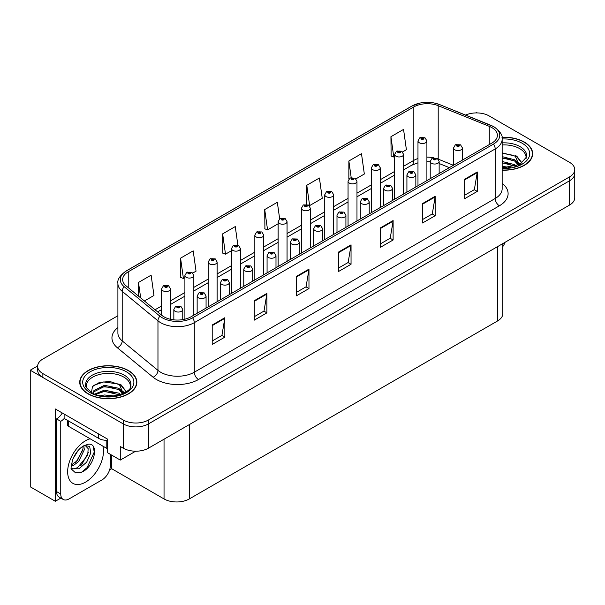 <?xml version="1.0" encoding="UTF-8"?>
<svg xmlns="http://www.w3.org/2000/svg" width="605" height="605" viewBox="0 0 605 605"><rect width="100%" height="100%" fill="white"/><g stroke="black" fill="none" stroke-linecap="round" stroke-linejoin="round"><path stroke-width="0.91" d="M60.84 498.089L55.327 501.273L55.327 408.972L107.41 439.041L107.41 452.646L120.282 460.08L120.282 446.475L123.231 448.176A17.848 10.308 0 0 0 148.475 448.176L569.524 205.08A17.848 10.308 0 0 0 574.75 197.797L574.75 173.506A17.848 10.308 0 0 1 569.524 180.797A17.848 10.308 0 0 0 574.75 173.506L574.75 169.619A17.848 10.308 0 0 0 569.524 162.329L489.165 115.941A17.848 10.308 0 0 0 465.608 115.079M135.671 451.194L120.282 460.08M477.216 112.931L476.543 112.538L475.87 112.931M117.899 315.719L42.872 359.03A17.848 10.308 0 0 0 37.646 366.32A17.848 10.308 0 0 0 42.872 373.603L123.231 419.999A17.848 10.308 0 0 0 148.475 419.999L148.475 423.886L569.524 180.797L148.475 423.886A17.848 10.308 0 0 1 123.231 423.886A17.848 10.308 0 0 0 148.475 423.886L148.475 448.176M55.327 501.273L30.25 486.798L30.25 370.207L123.231 423.886L42.872 377.49A17.848 10.308 0 0 1 37.646 370.207L37.646 366.32M37.654 365.927L30.25 370.207M502.808 243.603L502.808 313.662A17.848 10.308 180 0 1 497.582 320.945L189.282 498.943A17.848 10.308 180 0 1 164.038 498.943L111.698 468.724L111.698 455.119M111.698 468.724L109.596 469.941M502.15 170.156A28.556 16.486 0 0 0 532.657 153.708A28.556 16.486 0 0 0 524.293 142.054A28.556 16.486 0 0 0 501.991 137.267M128.487 370.57A28.556 16.486 0 0 0 97.367 366.993A28.556 16.486 0 0 0 79.731 382.231A28.556 16.486 0 0 0 88.096 393.885A28.556 16.486 0 0 0 119.223 397.462A28.556 16.486 0 0 0 136.851 382.231A28.556 16.486 0 0 0 128.487 370.57M80.034 383.744A28.556 16.486 0 0 0 79.936 384.167M491.82 127.572A19.042 10.996 180 0 1 497.393 135.346A19.042 10.996 180 0 1 491.82 143.12L190.923 316.838A19.042 10.996 180 0 1 161.86 315.371L126.097 285.885A19.042 10.996 180 0 1 122.656 279.578A19.042 10.996 180 0 1 128.23 271.804L413.82 106.926A19.042 10.996 180 0 1 438.202 105.693L489.271 126.339A19.042 10.996 180 0 1 491.82 127.572M493.498 126.604A21.417 12.365 0 0 0 490.64 125.212L439.563 104.567A21.417 12.365 0 0 0 434.42 103.039A21.417 12.365 0 0 0 420.142 103.039A21.417 12.365 0 0 0 412.134 105.958L126.551 270.836A21.417 12.365 0 0 0 124.154 286.672L159.909 316.158A21.417 12.365 0 0 0 192.602 317.814L493.498 144.088A21.417 12.365 0 0 0 493.498 126.604M212.211 324.998L212.211 344.434L224.833 337.144L224.833 317.716L212.211 324.998M212.211 340.986L221.929 335.374L224.78 318.359A4.757 2.745 -120 0 0 224.833 317.716M221.846 335.42L224.833 337.144M254.281 300.708L254.281 320.143L266.903 312.853L266.903 293.425L254.281 300.708M254.281 316.695L263.999 311.083L266.85 294.068A4.757 2.745 -120 0 0 266.903 293.425M263.916 311.129L266.903 312.853M296.352 276.424L296.352 295.853L308.974 288.57L308.974 269.134L296.352 276.424M296.352 292.404L306.07 286.793L308.921 269.777A4.757 2.745 -120 0 0 308.974 269.134M305.986 286.846L308.974 288.57M464.64 179.261L464.64 198.697L477.262 191.407L477.262 171.979L464.64 179.261M464.64 195.249L474.358 189.637L477.209 172.622A4.757 2.745 -120 0 0 477.262 171.979M474.275 189.683L477.262 191.407M422.57 203.552L422.57 222.988L435.184 215.698L435.184 196.262L422.57 203.552M422.57 219.539L432.288 213.92L435.139 196.912A4.757 2.745 -120 0 0 435.184 196.262M432.204 213.973L435.184 215.698M380.492 227.843L380.492 247.271L393.114 239.988L393.114 220.553L380.492 227.843M380.492 243.823L390.217 238.211L393.068 221.203A4.757 2.745 -120 0 0 393.114 220.553M390.134 238.264L393.114 239.988M338.422 252.134L338.422 271.562L351.044 264.279L351.044 244.843L338.422 252.134M338.422 268.113L348.147 262.502L350.991 245.494A4.757 2.745 -120 0 0 351.044 244.843M348.056 262.555L351.044 264.279M148.475 419.999L569.524 176.91A17.848 10.308 0 0 0 574.75 169.619M192.821 273.029L196.043 271.169L193.192 250.871L180.57 258.154L180.774 277.468M144.413 300.98L153.972 295.459L151.121 275.162L138.5 282.444L138.5 296.11M306.788 185.289L309.631 205.587L322.253 198.304L319.41 177.999L306.788 185.289L306.788 204.452M355.974 178.838L364.331 174.013L361.48 153.708L348.858 160.998L348.858 179.065M402.59 151.923L406.401 149.722L403.55 129.417L390.928 136.707L391.133 156.022M237.863 245.085L235.262 226.58L222.64 233.863L222.844 253.177M279.646 218.753L277.332 202.289L264.718 209.58L264.914 228.894M264.718 209.58L267.561 229.877L278.134 223.774M267.561 229.877L264.718 228.811M309.631 205.587L308.852 205.299M348.858 160.998L351.195 177.628M390.928 136.707L393.779 157.013L394.672 156.498M393.779 157.013L390.928 155.946M222.64 233.863L225.491 254.168L231.518 250.689M225.491 254.168L222.64 253.102M180.57 258.154L183.421 278.459L184.903 277.604M183.421 278.459L180.57 277.392M138.5 282.444L140.67 297.894M136.654 384.167A28.556 16.486 0 0 0 136.556 383.744M532.461 155.651A28.556 16.486 0 0 0 532.362 155.22M170.519 319.304L170.519 288.948A4.462 2.579 180 0 1 167.767 291.33A4.462 2.579 180 0 1 162.904 290.771A4.462 2.579 180 0 1 161.595 288.948L163.373 285.855A2.972 1.792 57.8 0 1 164.961 285.946A1.49 0.862 0 0 0 165.006 287.133A1.49 0.862 0 0 0 167.109 287.133A1.49 0.862 0 0 0 167.109 285.915A1.49 0.862 0 0 0 165.052 285.893L166.655 286.52L165.634 286.762L164.961 285.946M165.657 286.778L165.657 286.271M165.052 285.893A2.972 1.641 -117.9 0 0 163.66 285.689A2.972 1.641 -117.9 0 0 163.531 285.772M165.634 286.762L165.619 286.294M182.763 319.621L182.763 309.473A4.462 2.579 180 0 1 180.01 311.855A4.462 2.579 180 0 1 175.147 311.295A4.462 2.579 180 0 1 173.839 309.473L175.616 306.38A2.972 1.792 57.8 0 1 177.204 306.47A1.49 0.862 0 0 0 177.25 307.658A1.49 0.862 0 0 0 179.352 307.658A1.49 0.862 0 0 0 179.352 306.44A1.49 0.862 0 0 0 177.295 306.417L178.891 307.045L177.878 307.287L177.204 306.47M177.9 307.302L177.9 306.796M177.295 306.417A2.972 1.641 -117.9 0 0 175.904 306.213A2.972 1.641 -117.9 0 0 175.775 306.296M177.862 307.279L177.862 306.818M193.827 315.16L193.827 275.494A4.462 2.579 180 0 1 191.074 277.876A4.462 2.579 180 0 1 186.211 277.317A4.462 2.579 180 0 1 184.903 275.494L186.68 272.401A2.972 1.792 57.8 0 1 188.268 272.484A1.49 0.862 0 0 0 188.314 273.672A1.49 0.862 0 0 0 190.416 273.672A1.49 0.862 0 0 0 190.416 272.462A1.49 0.862 0 0 0 188.359 272.431L189.962 273.067L188.941 273.309L188.964 272.81M188.359 272.431A2.972 1.641 -117.9 0 0 186.968 272.235A2.972 1.641 -117.9 0 0 186.839 272.318M188.926 273.301L188.268 272.484M188.941 273.309L188.926 272.832M217.135 301.706L217.135 262.041A4.462 2.579 180 0 1 214.382 264.415A4.462 2.579 180 0 1 209.519 263.863A4.462 2.579 180 0 1 208.211 262.041L209.988 258.94A2.972 1.792 57.8 0 1 211.576 259.031A1.49 0.862 0 0 0 211.621 260.218A1.49 0.862 0 0 0 213.724 260.218A1.49 0.862 0 0 0 213.724 259A1.49 0.862 0 0 0 211.667 258.978L213.27 259.613L212.249 259.855L211.576 259.031M212.272 259.863L212.272 259.356M211.667 258.978A2.972 1.641 -117.9 0 0 210.275 258.774A2.972 1.641 -117.9 0 0 210.147 258.857M212.249 259.855L212.234 259.379M240.442 288.245L240.442 248.579A4.462 2.579 180 0 1 237.689 250.962A4.462 2.579 180 0 1 232.827 250.402A4.462 2.579 180 0 1 231.518 248.579L233.296 245.486A2.972 1.792 57.8 0 1 234.884 245.57A1.49 0.862 0 0 0 234.929 246.757A1.49 0.862 0 0 0 237.031 246.757A1.49 0.862 0 0 0 237.031 245.547A1.49 0.862 0 0 0 234.974 245.517L236.578 246.152L235.557 246.394L234.884 245.57M235.579 246.409L235.579 245.902M234.974 245.517A2.972 1.641 -117.9 0 0 233.583 245.32A2.972 1.641 -117.9 0 0 233.454 245.403M235.542 246.386L235.542 245.917M206.071 308.096L206.071 296.019A4.462 2.579 180 0 1 203.318 298.401A4.462 2.579 180 0 1 198.455 297.841A4.462 2.579 180 0 1 197.147 296.019L198.924 292.926A2.972 1.792 57.8 0 1 200.512 293.009A1.49 0.862 0 0 0 200.557 294.196A1.49 0.862 0 0 0 202.66 294.196A1.49 0.862 0 0 0 202.66 292.986A1.49 0.862 0 0 0 200.603 292.956L202.199 293.591L201.185 293.833L201.208 293.334M200.603 292.956A2.972 1.641 -117.9 0 0 199.211 292.76A2.972 1.641 -117.9 0 0 199.083 292.843M201.17 293.826L200.512 293.009M201.185 293.833L201.17 293.357M229.378 294.635L229.378 282.565A4.462 2.579 180 0 1 226.625 284.94A4.462 2.579 180 0 1 221.763 284.388A4.462 2.579 180 0 1 220.454 282.565L222.232 279.465A2.972 1.792 57.8 0 1 223.82 279.555A1.49 0.862 0 0 0 223.865 280.743A1.49 0.862 0 0 0 225.968 280.743A1.49 0.862 0 0 0 225.968 279.525A1.49 0.862 0 0 0 223.91 279.502L225.506 280.138L224.493 280.38L223.82 279.555M224.516 280.387L224.516 279.881M223.91 279.502A2.972 1.641 -117.9 0 0 222.519 279.298A2.972 1.641 -117.9 0 0 222.39 279.381M224.493 280.38L224.478 279.903M252.686 281.181L252.686 269.104A4.462 2.579 180 0 1 249.933 271.486A4.462 2.579 180 0 1 245.07 270.927A4.462 2.579 180 0 1 243.762 269.104L245.539 266.011A2.972 1.792 57.8 0 1 247.127 266.094A1.49 0.862 0 0 0 247.173 267.281A1.49 0.862 0 0 0 249.275 267.281A1.49 0.862 0 0 0 249.275 266.071A1.49 0.862 0 0 0 247.218 266.041L248.814 266.676L247.8 266.918L247.127 266.094M247.823 266.934L247.823 266.427M247.218 266.041A2.972 1.641 -117.9 0 0 245.827 265.845A2.972 1.641 -117.9 0 0 245.698 265.928M247.8 266.918L247.785 266.442M275.993 267.72L275.993 255.65A4.462 2.579 180 0 1 273.241 258.032A4.462 2.579 180 0 1 268.378 257.473A4.462 2.579 180 0 1 267.07 255.65L268.847 252.55A2.972 1.792 57.8 0 1 270.435 252.64A1.49 0.862 0 0 0 270.48 253.828A1.49 0.862 0 0 0 272.583 253.828A1.49 0.862 0 0 0 272.583 252.618A1.49 0.862 0 0 0 270.526 252.588L272.121 253.223L271.108 253.465L271.131 252.966M270.526 252.588A2.972 1.641 -117.9 0 0 269.134 252.391A2.972 1.641 -117.9 0 0 269.006 252.474M271.093 253.45L270.435 252.64M271.108 253.465L271.093 252.988M505.099 242.272A11.903 6.867 -60 0 1 502.808 246.59M81.97 472.051L75.648 472.936L71.443 469.125C70.626 469.798 71.057 466.584 72.729 459.482C74.96 454.158 77.879 450.082 81.486 447.261L83.505 445.9L88.141 444.267C99.22 442.293 95.038 466.326 81.97 472.051M85.093 445.333L88.156 448.615L87.733 455.247L77.493 467.733L73.568 468.792L71.269 468.52M71.345 468.822L78.945 468.784L86.666 462.167L90.765 453.047L89.661 446.422L84.534 445.492L83.46 445.953M73.054 458.688L78.166 450.43M71.156 466.251L73.492 465.419L78.688 461.456L84.329 449.719L83.8 445.787M71.261 465.033L77.349 460.685L82.998 448.948L82.862 446.293M110.397 454.37L110.397 465.351A11.903 6.867 -60 0 1 101.98 479.924L69.167 498.868A11.903 6.867 -60 0 1 63.215 499.458L59.01 497.03A11.903 6.867 -60 0 1 56.545 491.585L56.545 418.91A11.903 6.867 120 0 0 62.277 412.988M64.213 418.478A11.903 6.867 -60 0 1 60.75 421.337L56.545 418.91M63.215 499.458A11.903 6.867 -60 0 1 60.75 494.013L60.75 421.337M98.615 433.966L98.615 438.338A11.903 6.867 0 0 0 107.41 440.349M64.115 414.047L64.115 418.418L98.615 438.338M75.254 462.659L76.464 461.396L82.908 449.78M80.556 465.782L81.804 464.481L88.338 452.525M81.509 472.263L87.15 467.559L94.236 452.094L93.223 446.498M502.15 144.935A22.014 12.713 180 0 1 519.665 148.611A22.014 12.713 180 0 1 525.987 158.971M519.022 164.885L515.286 156.196L502.15 152.831M502.014 137.441A28.261 16.32 180 0 1 524.081 142.175A28.261 16.32 180 0 1 532.362 153.708A28.261 16.32 180 0 1 502.15 169.99M502.15 166.345L510.227 167.472M502.15 167.555L506.688 167.857M502.15 161.482L514.621 164.643L516.352 165.974M502.15 162.7L515.294 166.322M502.15 156.627L514.621 159.78L518.788 164.991M502.15 157.837L514.621 160.998L518.424 165.157M502.15 153.254L514.038 155.455M515.354 156.075L516.897 156.952L521.979 163.206M502.15 158.109L511.036 159.251M517.199 162.004L519.982 164.401M502.15 162.972L511.036 164.106M502.15 167.827L505.236 167.918M515.626 155.606L516.897 156.34L522.092 163.131M515.49 160.393L520.33 164.22M86.409 387.495A22.014 12.713 180 0 1 98.774 374.654A22.014 12.713 180 0 1 123.859 377.127A22.014 12.713 180 0 1 130.173 387.495M123.208 393.401L119.48 384.719L110.072 381.528L99.628 382.345L92.489 386.572L91.453 392.388M128.275 370.691A28.261 16.32 180 0 1 136.556 382.231A28.261 16.32 180 0 1 119.109 397.303A28.261 16.32 180 0 1 88.307 393.764A28.261 16.32 180 0 1 80.034 382.231A28.261 16.32 180 0 1 97.481 367.152A28.261 16.32 180 0 1 128.275 370.691M100.604 395.715L104.446 394.982L114.421 395.988M104.098 396.237L110.881 396.373M94.864 394.052L104.446 390.127L118.807 393.159L120.539 394.49M95.794 394.399L104.446 391.344L119.487 394.838M93.518 393.469L93.926 390.527L104.446 385.272L118.807 388.297L122.981 393.515M93.465 393.167L93.926 391.745L104.446 386.482L118.807 389.514L122.618 393.673M67.45 420.346L67.45 424.975A2.972 1.717 0 0 0 68.327 426.192L106.193 448.055A2.972 1.717 0 0 0 107.41 448.479M93.639 385.385L103.606 381.952L118.225 383.971M119.548 384.591L121.091 385.468L126.165 391.722M99.273 387.654L103.606 386.814L115.23 387.767M121.393 390.52L124.176 392.925M99.273 392.509L103.606 391.669L115.23 392.622M105.641 396.366L109.429 396.434M119.82 384.122L121.091 384.863L126.279 391.647M119.684 388.917L124.524 392.736M263.75 274.791L263.75 235.126A4.462 2.579 180 0 1 260.997 237.508A4.462 2.579 180 0 1 256.134 236.948A4.462 2.579 180 0 1 254.826 235.126L256.603 232.025A2.972 1.792 57.8 0 1 258.191 232.116A1.49 0.862 0 0 0 258.237 233.303A1.49 0.862 0 0 0 260.339 233.303A1.49 0.862 0 0 0 260.339 232.086A1.49 0.862 0 0 0 258.282 232.063L259.885 232.698L258.864 232.94L258.191 232.116M258.887 232.948L258.887 232.441M258.282 232.063A2.972 1.641 -117.9 0 0 256.891 231.866A2.972 1.641 -117.9 0 0 256.762 231.949M258.864 232.94L258.849 232.464M287.057 261.337L287.057 221.672A4.462 2.579 180 0 1 284.305 224.047A4.462 2.579 180 0 1 279.442 223.487A4.462 2.579 180 0 1 278.134 221.672L279.911 218.571A2.972 1.792 57.8 0 1 281.499 218.662A1.49 0.862 0 0 0 281.544 219.849A1.49 0.862 0 0 0 283.647 219.849A1.49 0.862 0 0 0 283.647 218.632A1.49 0.862 0 0 0 281.59 218.609L283.193 219.237L282.172 219.486L281.499 218.662M282.195 219.494L282.195 218.987M281.59 218.609A2.972 1.641 -117.9 0 0 280.198 218.405A2.972 1.641 -117.9 0 0 280.07 218.488M282.157 219.471L282.157 219.01M310.365 247.876L310.365 208.211A4.462 2.579 180 0 1 307.612 210.593A4.462 2.579 180 0 1 302.75 210.033A4.462 2.579 180 0 1 301.441 208.211L303.218 205.118A2.972 1.792 57.8 0 1 304.807 205.201A1.49 0.862 0 0 0 304.852 206.388A1.49 0.862 0 0 0 306.954 206.388A1.49 0.862 0 0 0 306.954 205.178A1.49 0.862 0 0 0 304.897 205.148L306.327 205.541L305.48 206.025L305.502 205.534M304.897 205.148A2.972 1.641 -117.9 0 0 303.506 204.951A2.972 1.641 -117.9 0 0 303.377 205.035M305.464 206.018L304.807 205.201M305.48 206.025L305.464 205.549M299.301 254.266L299.301 242.197A4.462 2.579 180 0 1 296.548 244.571A4.462 2.579 180 0 1 291.686 244.019A4.462 2.579 180 0 1 290.377 242.197L292.154 239.096A2.972 1.792 57.8 0 1 293.743 239.187A1.49 0.862 0 0 0 293.788 240.374A1.49 0.862 0 0 0 295.89 240.374A1.49 0.862 0 0 0 295.89 239.156A1.49 0.862 0 0 0 293.833 239.134L295.429 239.762L294.416 240.011L293.743 239.187M294.438 240.019L294.438 239.512M293.833 239.134A2.972 1.641 -117.9 0 0 292.442 238.93A2.972 1.641 -117.9 0 0 292.313 239.013M294.416 240.011L294.401 239.535M322.609 240.813L322.609 228.735A4.462 2.579 180 0 1 319.856 231.118A4.462 2.579 180 0 1 314.993 230.558A4.462 2.579 180 0 1 313.685 228.735L315.462 225.642A2.972 1.792 57.8 0 1 317.05 225.726A1.49 0.862 0 0 0 317.096 226.913A1.49 0.862 0 0 0 319.198 226.913A1.49 0.862 0 0 0 319.198 225.703A1.49 0.862 0 0 0 317.141 225.673L318.737 226.308L317.723 226.55L317.05 225.726M317.746 226.565L317.746 226.058M317.141 225.673A2.972 1.641 -117.9 0 0 315.749 225.476A2.972 1.641 -117.9 0 0 315.621 225.559M317.708 226.542L317.708 226.073M345.916 227.351L345.916 215.282A4.462 2.579 180 0 1 343.164 217.664A4.462 2.579 180 0 1 338.301 217.104A4.462 2.579 180 0 1 336.993 215.282L338.77 212.181A2.972 1.792 57.8 0 1 340.358 212.272A1.49 0.862 0 0 0 340.403 213.459A1.49 0.862 0 0 0 342.506 213.459A1.49 0.862 0 0 0 342.506 212.242A1.49 0.862 0 0 0 340.449 212.219L342.044 212.854L341.031 213.096L340.358 212.272M341.054 213.104L341.054 212.597M340.449 212.219A2.972 1.641 -117.9 0 0 339.057 212.015A2.972 1.641 -117.9 0 0 338.929 212.105M341.016 213.081L341.016 212.62M333.673 234.422L333.673 194.757A4.462 2.579 180 0 1 330.92 197.139A4.462 2.579 180 0 1 326.057 196.58A4.462 2.579 180 0 1 324.749 194.757L326.526 191.656A2.972 1.792 57.8 0 1 328.114 191.747A1.49 0.862 0 0 0 328.16 192.934A1.49 0.862 0 0 0 330.262 192.934A1.49 0.862 0 0 0 330.262 191.717A1.49 0.862 0 0 0 328.205 191.694L329.808 192.329L328.787 192.571L328.114 191.747M328.81 192.579L328.81 192.072M328.205 191.694A2.972 1.641 -117.9 0 0 326.813 191.49A2.972 1.641 -117.9 0 0 326.685 191.581M328.772 192.556L328.772 192.095M356.98 220.969L356.98 181.296A4.462 2.579 180 0 1 354.227 183.678A4.462 2.579 180 0 1 349.365 183.118A4.462 2.579 180 0 1 348.056 181.296L349.834 178.203A2.972 1.792 57.8 0 1 351.422 178.293A1.49 0.862 0 0 0 351.467 179.481A1.49 0.862 0 0 0 353.57 179.481A1.49 0.862 0 0 0 353.57 178.263A1.49 0.862 0 0 0 351.513 178.241L352.942 178.626L352.095 179.11L352.118 178.619M351.513 178.241A2.972 1.641 -117.9 0 0 350.121 178.036A2.972 1.641 -117.9 0 0 349.993 178.12M352.08 179.103L351.422 178.293M352.095 179.11L352.08 178.641M380.288 207.507L380.288 167.842A4.462 2.579 180 0 1 377.535 170.224A4.462 2.579 180 0 1 372.672 169.665A4.462 2.579 180 0 1 371.364 167.842L373.141 164.749A2.972 1.792 57.8 0 1 374.729 164.832A1.49 0.862 0 0 0 374.775 166.02A1.49 0.862 0 0 0 376.877 166.02A1.49 0.862 0 0 0 376.877 164.81A1.49 0.862 0 0 0 374.82 164.779L376.423 165.415L375.402 165.657L374.729 164.832M375.425 165.664L375.425 165.157M374.82 164.779A2.972 1.641 -117.9 0 0 373.429 164.583A2.972 1.641 -117.9 0 0 373.3 164.666M375.402 165.657L375.387 165.18M403.595 194.054L403.595 154.388A4.462 2.579 180 0 1 400.843 156.763A4.462 2.579 180 0 1 395.98 156.211A4.462 2.579 180 0 1 394.672 154.388L396.449 151.288A2.972 1.792 57.8 0 1 398.037 151.379A1.49 0.862 0 0 0 398.082 152.566A1.49 0.862 0 0 0 400.185 152.566A1.49 0.862 0 0 0 400.185 151.348A1.49 0.862 0 0 0 398.128 151.326L399.731 151.961L398.71 152.203L398.037 151.379M398.733 152.21L398.733 151.704M398.128 151.326A2.972 1.641 -117.9 0 0 396.736 151.121A2.972 1.641 -117.9 0 0 396.608 151.205M398.71 152.203L398.695 151.726M426.903 180.593L426.903 140.927A4.462 2.579 180 0 1 424.15 143.309A4.462 2.579 180 0 1 419.288 142.75A4.462 2.579 180 0 1 417.979 140.927L419.757 137.834A2.972 1.792 57.8 0 1 421.345 137.917A1.49 0.862 0 0 0 421.39 139.105A1.49 0.862 0 0 0 423.492 139.105A1.49 0.862 0 0 0 423.492 137.895A1.49 0.862 0 0 0 421.435 137.864L423.039 138.5L422.018 138.742L421.345 137.917M422.04 138.757L422.04 138.25M421.435 137.864A2.972 1.641 -117.9 0 0 420.044 137.668A2.972 1.641 -117.9 0 0 419.915 137.751M422.003 138.734L422.003 138.265M369.224 213.898L369.224 201.828A4.462 2.579 180 0 1 366.471 204.203A4.462 2.579 180 0 1 361.608 203.643A4.462 2.579 180 0 1 360.3 201.828L362.077 198.727A2.972 1.792 57.8 0 1 363.666 198.818A1.49 0.862 0 0 0 363.711 200.005A1.49 0.862 0 0 0 365.813 200.005A1.49 0.862 0 0 0 365.813 198.788A1.49 0.862 0 0 0 363.756 198.765L365.352 199.393L364.339 199.635L363.666 198.818M364.361 199.65L364.361 199.143M363.756 198.765A2.972 1.641 -117.9 0 0 362.365 198.561A2.972 1.641 -117.9 0 0 362.236 198.644M364.323 199.627L364.323 199.166M392.532 200.444L392.532 188.367A4.462 2.579 180 0 1 389.779 190.749A4.462 2.579 180 0 1 384.916 190.189A4.462 2.579 180 0 1 383.608 188.367L385.385 185.274A2.972 1.792 57.8 0 1 386.973 185.357A1.49 0.862 0 0 0 387.018 186.544A1.49 0.862 0 0 0 389.121 186.544A1.49 0.862 0 0 0 389.121 185.334A1.49 0.862 0 0 0 387.064 185.304L388.66 185.939L387.646 186.181L387.669 185.682M387.064 185.304A2.972 1.641 -117.9 0 0 385.672 185.107A2.972 1.641 -117.9 0 0 385.544 185.19M387.631 186.174L386.973 185.357M387.646 186.181L387.631 185.705M415.839 186.983L415.839 174.913A4.462 2.579 180 0 1 413.086 177.288A4.462 2.579 180 0 1 408.224 176.736A4.462 2.579 180 0 1 406.915 174.913L408.693 171.812A2.972 1.792 57.8 0 1 410.281 171.903A1.49 0.862 0 0 0 410.326 173.09A1.49 0.862 0 0 0 412.428 173.09A1.49 0.862 0 0 0 412.428 171.873A1.49 0.862 0 0 0 410.371 171.85L411.967 172.486L410.954 172.727L410.281 171.903M410.977 172.735L410.977 172.228M410.371 171.85A2.972 1.641 -117.9 0 0 408.98 171.646A2.972 1.641 -117.9 0 0 408.851 171.729M410.954 172.727L410.939 172.251M439.147 173.529L439.147 161.452A4.462 2.579 180 0 1 436.394 163.834A4.462 2.579 180 0 1 431.531 163.274A4.462 2.579 180 0 1 430.223 161.452L432 158.359A2.972 1.792 57.8 0 1 433.588 158.442A1.49 0.862 0 0 0 433.634 159.629A1.49 0.862 0 0 0 435.736 159.629A1.49 0.862 0 0 0 435.736 158.419A1.49 0.862 0 0 0 433.679 158.389L435.101 158.782L434.261 159.266L434.284 158.775M433.679 158.389A2.972 1.641 -117.9 0 0 432.288 158.192A2.972 1.641 -117.9 0 0 432.159 158.276M434.246 159.259L433.588 158.442M434.261 159.266L434.246 158.797M462.454 160.068L462.454 147.998A4.462 2.579 180 0 1 459.702 150.38A4.462 2.579 180 0 1 454.831 149.821A4.462 2.579 180 0 1 453.531 147.998L455.308 144.897A2.972 1.792 57.8 0 1 456.896 144.988A1.49 0.862 0 0 0 456.941 146.176A1.49 0.862 0 0 0 459.044 146.176A1.49 0.862 0 0 0 459.044 144.966A1.49 0.862 0 0 0 456.987 144.935L458.582 145.571L457.569 145.813L456.896 144.988M457.592 145.82L457.592 145.313M456.987 144.935A2.972 1.641 -117.9 0 0 455.595 144.739A2.972 1.641 -117.9 0 0 455.467 144.822M457.569 145.813L457.554 145.336M569.524 205.08L569.524 176.91M123.231 448.176L123.231 419.999M189.282 498.943L189.282 424.612M497.582 320.945L497.582 246.621M164.038 498.943L164.038 439.185M502.15 183.338A29.751 17.174 180 0 1 499.39 205.791L198.493 379.509A5.952 3.433 60 0 1 194.288 372.219L495.185 198.501A23.799 13.741 0 0 0 502.15 188.783L502.15 139.233A23.799 13.741 180 0 1 495.185 148.951A5.952 3.433 -120 0 0 493.498 144.088M198.493 379.509A29.751 17.174 180 0 1 156.423 379.509A29.751 17.174 180 0 1 153.088 377.217L117.325 347.724A29.751 17.174 180 0 1 117.899 327.57M160.627 372.219A23.799 13.741 0 0 0 194.288 372.219L194.288 322.669A23.799 13.741 180 0 1 157.965 320.832L122.202 291.345A23.799 13.741 180 0 1 117.899 283.465L117.899 333.015A23.799 13.741 0 0 0 122.202 340.895L157.965 370.389A23.799 13.741 0 0 0 160.627 372.219M420.142 103.039L411.68 106.147A5.952 3.433 60 0 1 412.134 105.958M126.551 270.836A5.952 3.433 -120 0 0 126.097 271.025C119.896 275.517 117.158 279.661 117.899 283.465M124.154 286.672A5.952 3.978 129.5 0 0 122.202 291.345L122.202 340.895A5.952 3.978 -50.5 0 1 117.325 347.724M159.909 316.158A5.952 3.978 129.5 0 0 157.965 320.832L157.965 370.389A5.952 3.978 -50.5 0 1 153.088 377.217M192.602 317.814A5.952 3.433 60 0 1 194.288 322.669L495.185 148.951L495.185 198.501A5.952 3.433 60 0 0 499.39 205.791M42.872 373.603L42.872 377.49M128.23 271.804L128.23 287.64M489.271 126.339L489.271 144.587M438.202 105.693L438.202 159.054M453.417 165.286L438.307 159.175M433.505 157.746A19.042 10.996 0 0 0 426.903 157.149M417.979 158.548A19.042 10.996 0 0 0 413.82 160.363L403.595 166.269M413.82 106.926L413.82 160.363A10.708 6.186 60 0 1 411.597 165.271L403.595 169.892M394.672 171.419L380.288 179.723M371.364 184.873L356.98 193.177M348.056 198.334L333.673 206.638M324.749 211.788L310.365 220.091M301.441 225.241L287.057 233.545M278.134 238.703L263.75 247.006M254.826 252.156L240.442 260.46M231.518 265.618L217.135 273.921M208.211 279.071L193.827 287.375M184.903 292.525L170.519 300.829M161.595 305.986L155.054 309.76M449.341 167.638L440.327 164A10.708 5.014 -68 0 1 439.147 163.017M338.422 252.746L350.991 245.494M380.492 228.456L393.068 221.203M422.57 204.165L435.139 196.912M464.64 179.882L477.209 172.622M296.352 277.037L308.921 269.777M254.281 301.328L266.85 294.068M212.211 325.619L224.78 318.359M102.911 446.165A25.35 14.633 -60 0 1 85.577 482.109A25.35 14.633 -60 0 1 67.654 471.764A25.35 14.633 -60 0 1 85.577 440.72A25.35 14.633 -60 0 1 90.115 438.769M71.284 468.58A13.446 7.767 120 0 0 73.568 468.792M60.75 494.013L56.545 491.585M502.15 142.878A22.627 13.06 180 0 1 520.096 146.66A22.627 13.06 180 0 1 526.668 156.831L519.877 164.462L502.15 167.887M502.15 138.984A25.584 14.77 180 0 1 522.191 143.264A25.584 14.77 180 0 1 527.348 159.879A25.584 14.77 180 0 1 502.15 168.44M519.657 148.626A23.202 13.393 180 0 1 520.081 148.853M85.728 385.347A22.627 13.06 180 0 1 98.887 372.529A22.627 13.06 180 0 1 124.29 375.176A22.627 13.06 180 0 1 130.861 385.347C132.926 392.993 104.846 401.607 91.688 392.524C86.613 388.259 84.624 385.869 85.728 385.347M126.385 371.78A25.584 14.77 180 0 1 126.385 392.675A25.584 14.77 180 0 1 90.206 392.675A25.584 14.77 180 0 1 90.206 371.78A25.584 14.77 180 0 1 126.385 371.78M123.851 377.142A23.202 13.393 180 0 1 124.267 377.369M106.193 448.055L106.193 440.334M68.327 426.192L68.327 420.853M502.15 139.233C502.959 135.528 500.222 131.383 493.952 126.793L439.744 104.627L434.42 103.039M411.68 106.147L126.097 271.025M440.327 164L439.147 163.554M430.223 161.777L426.903 161.671M417.979 162.783L411.597 165.271M394.672 175.042L380.288 183.345M371.364 188.495L356.98 196.799M348.056 201.957L333.673 210.26M324.749 215.41L310.365 223.714M301.441 228.864L287.057 237.168M278.134 242.325L263.75 250.629M254.826 255.779L240.442 264.082M231.518 269.233L217.135 277.544M208.211 282.694L193.827 290.997M184.903 296.148L170.519 304.451M161.595 309.609L157.64 311.893M170.519 288.948L168.598 285.764L163.66 285.689M161.595 315.152L161.595 288.948M182.763 309.473L180.842 306.296L175.904 306.213M173.839 319.856L173.839 309.473M193.827 275.494L191.906 272.31L186.968 272.235M184.903 319.183L184.903 275.494M217.135 262.041L215.214 258.857L210.275 258.774M208.211 306.856L208.211 262.041M240.442 248.579L238.521 245.396L233.583 245.32M231.518 293.402L231.518 248.579M206.071 296.019L204.15 292.835L199.211 292.76M197.147 313.246L197.147 296.019M229.378 282.565L227.457 279.381L222.519 279.298M220.454 299.793L220.454 282.565M252.686 269.104L250.765 265.92L245.827 265.845M243.762 286.331L243.762 269.104M275.993 255.65L274.073 252.466L269.134 252.391M267.07 272.878L267.07 255.65M532.362 153.708L532.362 156.082M136.556 382.231L136.556 384.599M80.034 382.231L80.034 384.599M263.75 235.126L261.829 231.942L256.891 231.866M254.826 279.941L254.826 235.126M287.057 221.672L285.137 218.488L280.198 218.405M278.134 266.487L278.134 221.672M310.365 208.211L308.444 205.027L303.506 204.951M301.441 253.034L301.441 208.211M299.301 242.197L297.38 239.013L292.442 238.93M290.377 259.416L290.377 242.197M322.609 228.735L320.688 225.552L315.749 225.476M313.685 245.963L313.685 228.735M345.916 215.282L343.995 212.098L339.057 212.015M336.993 232.509L336.993 215.282M333.673 194.757L331.752 191.573L326.813 191.49M324.749 239.572L324.749 194.757M356.98 181.296L355.059 178.12L350.121 178.036M348.056 226.119L348.056 181.296M380.288 167.842L378.367 164.658L373.429 164.583M371.364 212.665L371.364 167.842M403.595 154.388L401.675 151.205L396.736 151.121M394.672 199.204L394.672 154.388M426.903 140.927L424.982 137.743L420.044 137.668M417.979 185.75L417.979 140.927M369.224 201.828L367.303 198.644L362.365 198.561M360.3 219.048L360.3 201.828M392.532 188.367L390.611 185.183L385.672 185.107M383.608 205.594L383.608 188.367M415.839 174.913L413.918 171.729L408.98 171.646M406.915 192.14L406.915 174.913M439.147 161.452L437.226 158.268L432.288 158.192M430.223 178.679L430.223 161.452M462.454 147.998L460.534 144.814L455.595 144.739M453.531 165.225L453.531 147.998"/></g></svg>
